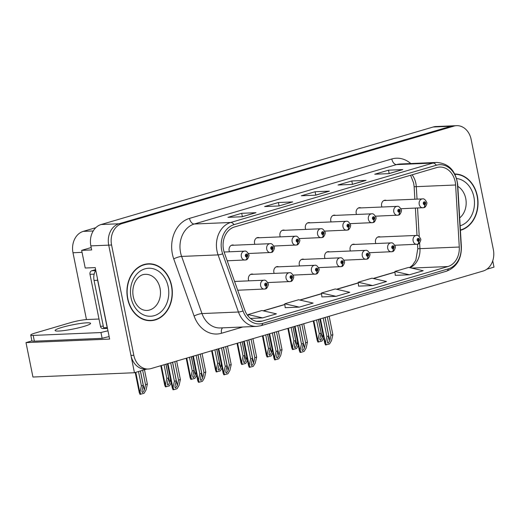 <?xml version="1.0" encoding="UTF-8"?>
<svg xmlns="http://www.w3.org/2000/svg" width="520" height="520" viewBox="0 0 520 520"><rect width="100%" height="100%" fill="white"/><g stroke="black" fill="none" stroke-linecap="round" stroke-linejoin="round"><path stroke-width="0.78" d="M304.096 259.356A4.745 3.783 87.6 0 0 302.764 259.116A4.745 3.783 87.6 0 0 299.299 264.933A4.745 3.783 87.6 0 0 299.598 265.935M253.266 274.281A4.745 3.783 87.6 0 0 251.94 274.04A4.745 3.783 87.6 0 0 248.469 279.858A4.745 3.783 87.6 0 0 248.768 280.858M329.505 251.888A4.745 3.783 87.6 0 0 328.178 251.648A4.745 3.783 87.6 0 0 324.708 257.465A4.745 3.783 87.6 0 0 325.007 258.466M354.919 244.426A4.745 3.783 87.6 0 0 353.594 244.186A4.745 3.783 87.6 0 0 350.123 250.003A4.745 3.783 87.6 0 0 350.422 251.004M278.681 266.819A4.745 3.783 87.6 0 0 277.349 266.578A4.745 3.783 87.6 0 0 273.884 272.396A4.745 3.783 87.6 0 0 274.183 273.397M284.772 230.289A4.745 3.783 87.6 0 0 283.445 230.048A4.745 3.783 87.6 0 0 279.975 235.865A4.745 3.783 87.6 0 0 280.274 236.867M310.187 222.827A4.745 3.783 87.6 0 0 308.861 222.586A4.745 3.783 87.6 0 0 305.389 228.404A4.745 3.783 87.6 0 0 305.689 229.405M335.601 215.364A4.745 3.783 87.6 0 0 334.276 215.124A4.745 3.783 87.6 0 0 330.805 220.942A4.745 3.783 87.6 0 0 331.103 221.942M233.948 245.219A4.745 3.783 87.6 0 0 232.615 244.978A4.745 3.783 87.6 0 0 229.151 250.796A4.745 3.783 87.6 0 0 229.45 251.797M361.017 207.896A4.745 3.783 87.6 0 0 359.684 207.656A4.745 3.783 87.6 0 0 356.219 213.473A4.745 3.783 87.6 0 0 356.519 214.474M259.363 237.757A4.745 3.783 87.6 0 0 258.031 237.517A4.745 3.783 87.6 0 0 254.566 243.334A4.745 3.783 87.6 0 0 254.865 244.335M380.334 236.964A4.745 3.783 87.6 0 0 379.009 236.724A4.745 3.783 87.6 0 0 375.538 242.541A4.745 3.783 87.6 0 0 375.837 243.542M386.425 200.434A4.745 3.783 87.6 0 0 385.099 200.194A4.745 3.783 87.6 0 0 381.628 206.011A4.745 3.783 87.6 0 0 381.927 207.012M91.182 247.553L81.653 250.354L85.215 268.021L95.225 267.599L109.635 339.079L26 342.622L32.936 377.032L134.446 372.729L146.685 369.09M456.619 125.671A17.791 14.189 87.6 0 0 453.875 126.126L121.849 223.645A17.791 14.189 87.6 0 0 111.579 245.011L133.816 355.29A17.791 14.189 87.6 0 0 148.33 369.025A17.791 14.189 87.6 0 0 151.066 368.57L483.1 271.05A17.791 14.189 87.6 0 0 493.37 249.685L471.133 139.406A17.791 14.189 87.6 0 0 456.619 125.671L435.884 126.549A17.791 14.189 87.6 0 0 433.147 127.01L101.12 224.523A17.791 14.189 87.6 0 0 90.851 245.889L91.663 249.931L81.653 250.354M433.147 127.01L451.016 126.249A17.791 14.189 87.6 0 1 453.759 125.794A17.791 14.189 87.6 0 0 451.016 126.249L118.989 223.769A17.791 14.189 87.6 0 0 108.719 245.135L134.446 372.729M486.772 269.25L494 267.131L492.732 260.825M86.463 319.572L72.989 252.739A17.791 14.189 -92.4 0 1 83.259 231.374L95.791 227.695M26 342.622L31.922 340.88M127.608 298.708A28.47 22.704 87.6 0 0 150.833 320.684A28.47 22.704 87.6 0 0 171.645 285.772A28.47 22.704 87.6 0 0 148.421 263.796A28.47 22.704 87.6 0 0 127.608 298.708M149.396 320.684A28.47 22.704 87.6 0 0 151.255 320.365M460.415 230.308A28.47 22.704 87.6 0 0 477.341 195.988A28.47 22.704 87.6 0 0 454.805 173.999M223.529 249.756A18.98 15.139 -92.4 0 1 234.481 226.974L436.781 167.557A18.98 15.139 -92.4 0 1 439.706 167.069A18.98 15.139 -92.4 0 1 455.611 184.99L459.277 247.033A18.98 15.139 -92.4 0 1 447.902 266.546L262.294 321.055A18.98 15.139 -92.4 0 1 259.37 321.542A18.98 15.139 -92.4 0 1 244.758 310.037L224.4 252.902A18.98 15.139 -92.4 0 1 223.529 249.756M221.696 250.296A21.353 17.03 87.6 0 0 222.671 253.832L243.035 310.967A21.353 17.03 87.6 0 0 262.762 323.369L448.363 268.853A21.353 17.03 87.6 0 0 461.162 246.903L457.496 184.867A21.353 17.03 87.6 0 0 436.319 165.243L234.019 224.66A21.353 17.03 87.6 0 0 221.696 250.296M453.875 126.126L451.016 126.249L118.989 223.769A17.791 14.189 87.6 0 0 108.719 245.135L130.956 355.407A17.791 14.189 87.6 0 0 145.47 369.142L148.33 369.025M402.382 169.65L388.817 173.635L402.304 169.676A4.745 2.808 73.6 0 1 402.382 169.65A4.745 2.808 73.6 0 1 402.792 169.585L388.492 170.19L374.731 174.233L389.025 173.622L402.792 169.585M389.168 173.531L388.492 170.19M352.131 184.411L365.606 180.453A4.745 2.808 73.6 0 1 365.684 180.427A4.745 2.808 73.6 0 1 366.093 180.362L351.793 180.967L338.032 185.01L352.326 184.405L366.093 180.362M352.469 184.308L351.793 180.967M255.593 212.764L242.028 216.749L255.515 212.791A4.745 2.808 73.6 0 1 255.593 212.764A4.745 2.808 73.6 0 1 255.996 212.7L241.696 213.304L227.936 217.347L242.236 216.736L255.996 212.7M242.372 216.645L241.696 213.304M292.286 201.988L292.214 202.007A4.745 2.808 73.6 0 1 292.286 201.988A4.745 2.808 73.6 0 1 292.695 201.916L278.395 202.52L264.635 206.564L278.935 205.959L292.695 201.916M279.071 205.868L278.395 202.52M315.432 195.189L328.913 191.23A4.745 2.808 73.6 0 1 328.985 191.204A4.745 2.808 73.6 0 1 329.394 191.139L315.094 191.744L301.334 195.786L315.633 195.182L329.394 191.139M315.77 195.091L315.094 191.744M395.265 275.346L409.422 274.781L423.189 270.738L408.668 267.41L394.907 271.453L395.272 275.379M285.168 307.678L299.332 307.119L313.092 303.075L298.578 299.748L284.811 303.784L285.175 307.717M250.464 318.409L262.632 317.896L276.393 313.853L261.878 310.525L248.112 314.567L248.268 316.238M358.566 286.124L372.723 285.558L386.49 281.515L371.969 278.187L358.209 282.23L358.572 286.156M336.031 296.335L349.791 292.292L335.27 288.964L321.51 293.007L321.874 296.94L336.031 296.335L321.51 293.007M299.332 307.119L284.811 303.784M262.632 317.896L248.112 314.567M372.723 285.558L358.209 282.23M409.422 274.781L394.907 271.453M148.87 264.082A28.47 22.704 87.6 0 0 146.991 263.913M327.301 316.81L331.026 335.276L329.784 340.737L328.159 343.168L327.431 342.589L327.49 341.406L328.731 335.953L326.898 336.486L325.559 342.368L324.786 343.278L325.488 344.949L329.531 343.947L331.526 340.62L332.859 334.737L329.141 316.271M417.684 244.153A2.964 1.736 -109.4 0 0 417.885 244.101A2.964 1.736 -109.4 0 0 418.685 241.228A1.482 1.183 87.6 0 0 418.054 238.362A1.482 1.183 87.6 0 0 418.587 241.261L418.444 240.383A0.592 0.474 -92.4 0 1 418.321 239.213A0.592 0.474 -92.4 0 1 418.483 240.377L418.685 241.228M418.587 241.261A2.964 1.768 76.7 0 1 417.482 244.225A2.964 1.768 76.7 0 1 417.281 244.25A4.446 3.549 -92.4 0 1 416.748 244.322A4.446 3.549 -92.4 0 1 413.121 240.89A4.446 3.549 -92.4 0 1 416.371 235.436C417.82 234.982 419.237 236.158 420.609 238.953C421.512 239.194 419.406 244.556 417.885 244.101M323.173 318.019L326.898 336.486M325.007 317.48L328.731 335.953M331.026 335.276L332.859 334.737M325.559 342.368L326.216 344.916M322.985 334.353L322.186 337.863L320.567 340.301L319.839 339.723L319.897 338.533L321.139 333.079L319.3 333.619L317.967 339.495L317.194 340.405L317.896 342.075L321.932 341.075L323.739 338.065M423.774 207.623A2.964 1.736 -109.4 0 0 423.982 207.578A2.964 1.736 -109.4 0 0 424.781 204.705A1.482 1.183 87.6 0 0 424.151 201.832A1.482 1.183 87.6 0 0 424.678 204.731L424.535 203.859A0.592 0.474 -92.4 0 1 424.411 202.683A0.592 0.474 -92.4 0 1 424.574 203.847L424.781 204.705M424.678 204.731A2.964 1.768 76.7 0 1 423.572 207.694A2.964 1.768 76.7 0 1 423.371 207.721A4.446 3.549 -92.4 0 1 422.838 207.799A4.446 3.549 -92.4 0 1 419.211 204.36A4.446 3.549 -92.4 0 1 422.461 198.906C423.917 198.458 425.328 199.628 426.706 202.43C427.609 202.664 425.503 208.033 423.982 207.578M316.55 319.963L319.3 333.619M318.383 319.423L321.139 333.079M317.967 339.495L318.617 342.05M301.886 324.272L305.611 342.738L304.369 348.199L302.744 350.636L302.016 350.058L302.075 348.875L303.316 343.415L301.483 343.954L300.144 349.83L299.377 350.747L300.072 352.417L300.8 352.385L304.115 351.41L306.111 348.082L307.45 342.199L303.726 323.733M392.269 251.615A2.964 1.736 -109.4 0 0 392.47 251.57A2.964 1.736 -109.4 0 0 393.269 248.697A1.482 1.183 87.6 0 0 392.639 245.823A1.482 1.183 87.6 0 0 393.172 248.722L393.029 247.852A0.592 0.474 -92.4 0 1 392.906 246.675A0.592 0.474 -92.4 0 1 393.068 247.839L393.269 248.697M393.172 248.722A2.964 1.768 76.7 0 1 392.067 251.686A2.964 1.768 76.7 0 1 391.865 251.713A4.446 3.549 -92.4 0 1 391.332 251.784A4.446 3.549 -92.4 0 1 387.706 248.352A4.446 3.549 -92.4 0 1 390.956 242.899C392.412 242.45 393.822 243.62 395.2 246.422C396.103 246.656 393.991 252.025 392.47 251.57M297.758 325.481L301.483 343.954M299.598 324.948L303.316 343.415M305.611 342.738L307.45 342.199M300.144 349.83L300.8 352.385M276.478 331.734L280.202 350.207L278.954 355.661L277.329 358.098L276.601 357.519L276.666 356.337L277.908 350.876L276.068 351.416L274.729 357.299L273.962 358.209L274.664 359.879L278.7 358.872L280.696 355.543L282.035 349.668L278.311 331.195M366.853 259.077A2.964 1.736 -109.4 0 0 367.055 259.031A2.964 1.736 -109.4 0 0 367.861 256.159A1.482 1.183 87.6 0 0 367.224 253.286A1.482 1.183 87.6 0 0 367.757 256.191L367.614 255.314A0.592 0.474 -92.4 0 1 367.49 254.137A0.592 0.474 -92.4 0 1 367.653 255.3L367.861 256.159M367.757 256.191A2.964 1.768 76.7 0 1 366.652 259.149A2.964 1.768 76.7 0 1 366.45 259.175A4.446 3.549 -92.4 0 1 365.918 259.252A4.446 3.549 -92.4 0 1 362.291 255.821A4.446 3.549 -92.4 0 1 365.541 250.361C366.997 249.912 368.407 251.089 369.785 253.883C370.688 254.118 368.582 259.486 367.055 259.031M272.344 332.95L276.068 351.416M274.183 332.41L277.908 350.876M280.202 350.207L282.035 349.668M274.729 357.299L275.386 359.847M251.062 339.203L254.787 357.669L253.546 363.129L251.921 365.56L251.192 364.981L251.251 363.799L252.493 358.345L250.66 358.878L249.321 364.76L248.547 365.671L249.249 367.341L253.286 366.34L255.281 363.012L256.62 357.13L252.895 338.663M341.438 266.546A2.964 1.736 -109.4 0 0 341.647 266.494A2.964 1.736 -109.4 0 0 342.446 263.62A1.482 1.183 87.6 0 0 341.816 260.754A1.482 1.183 87.6 0 0 342.342 263.653L342.199 262.776A0.592 0.474 -92.4 0 1 342.082 261.606A0.592 0.474 -92.4 0 1 342.238 262.769L342.446 263.62M342.342 263.653A2.964 1.768 76.7 0 1 341.237 266.617A2.964 1.768 76.7 0 1 341.042 266.643A4.446 3.549 -92.4 0 1 340.503 266.714A4.446 3.549 -92.4 0 1 336.875 263.283A4.446 3.549 -92.4 0 1 340.125 257.829C341.582 257.374 342.999 258.55 344.37 261.346C345.274 261.586 343.168 266.949 341.647 266.494M246.935 340.412L250.66 358.878M248.768 339.872L252.493 358.345M254.787 357.669L256.62 357.13M249.321 364.76L249.971 367.309M297.577 341.816L296.777 345.325L295.152 347.763L294.424 347.185L294.483 346.001L295.724 340.541L293.891 341.081L292.552 346.957L291.779 347.874L292.481 349.544L296.524 348.537L298.324 345.527M398.365 215.092A2.964 1.736 -109.4 0 0 398.567 215.04A2.964 1.736 -109.4 0 0 399.366 212.167A1.482 1.183 87.6 0 0 398.736 209.3A1.482 1.183 87.6 0 0 399.269 212.199L399.12 211.322A0.592 0.474 -92.4 0 1 399.003 210.145A0.592 0.474 -92.4 0 1 399.165 211.308L399.366 212.167M399.269 212.199A2.964 1.768 76.7 0 1 398.157 215.156A2.964 1.768 76.7 0 1 397.963 215.189A4.446 3.549 -92.4 0 1 397.429 215.261A4.446 3.549 -92.4 0 1 393.796 211.828A4.446 3.549 -92.4 0 1 397.053 206.375C398.502 205.92 399.919 207.097 401.291 209.892C402.194 210.125 400.088 215.494 398.567 215.04M291.135 327.431L293.891 341.081M292.975 326.892L295.724 340.541M292.552 346.957L293.209 349.512M272.161 349.278L271.362 352.788L269.737 355.225L269.009 354.647L269.067 353.464L270.309 348.004L268.476 348.543L267.137 354.425L266.364 355.335L267.065 357.006L271.108 355.999L272.909 352.996M372.95 222.553A2.964 1.736 -109.4 0 0 373.152 222.502A2.964 1.736 -109.4 0 0 373.951 219.629A1.482 1.183 87.6 0 0 373.321 216.762A1.482 1.183 87.6 0 0 373.854 219.661L373.711 218.79A0.592 0.474 -92.4 0 1 373.588 217.614A0.592 0.474 -92.4 0 1 373.75 218.777L373.951 219.629M373.854 219.661A2.964 1.768 76.7 0 1 372.749 222.625A2.964 1.768 76.7 0 1 372.548 222.651A4.446 3.549 -92.4 0 1 372.015 222.722A4.446 3.549 -92.4 0 1 368.387 219.291A4.446 3.549 -92.4 0 1 371.637 213.837C373.087 213.389 374.504 214.558 375.875 217.36C376.779 217.594 374.673 222.957 373.152 222.502M265.72 334.893L268.476 348.543M267.56 334.353L270.309 348.004M267.137 354.425L267.793 356.974M246.747 356.746L245.947 360.256L244.322 362.694L243.594 362.115L243.653 360.925L244.894 355.472L243.061 356.012L241.722 361.887L240.955 362.798L241.65 364.468L245.694 363.467L247.494 360.457M347.536 230.016A2.964 1.736 -109.4 0 0 347.737 229.97A2.964 1.736 -109.4 0 0 348.537 227.097A1.482 1.183 87.6 0 0 347.906 224.224A1.482 1.183 87.6 0 0 348.439 227.123L348.296 226.252A0.592 0.474 -92.4 0 1 348.173 225.076A0.592 0.474 -92.4 0 1 348.335 226.239L348.537 227.097M348.439 227.123A2.964 1.768 76.7 0 1 347.334 230.087A2.964 1.768 76.7 0 1 347.132 230.113A4.446 3.549 -92.4 0 1 346.6 230.191A4.446 3.549 -92.4 0 1 342.973 226.753A4.446 3.549 -92.4 0 1 346.223 221.299C347.678 220.85 349.089 222.02 350.467 224.822C351.371 225.056 349.258 230.425 347.737 229.97M240.311 342.355L243.061 356.012M242.144 341.816L244.894 355.472M241.722 361.887L242.379 364.442M221.332 364.208L220.532 367.718L218.907 370.156L218.179 369.577L218.238 368.394L219.486 362.934L217.646 363.474L216.307 369.35L215.54 370.266L216.242 371.937L220.279 370.929L222.079 367.919M322.12 237.484A2.964 1.736 -109.4 0 0 322.322 237.432A2.964 1.736 -109.4 0 0 323.128 234.559A1.482 1.183 87.6 0 0 322.491 231.686A1.482 1.183 87.6 0 0 323.024 234.592L322.881 233.714A0.592 0.474 -92.4 0 1 322.757 232.537A0.592 0.474 -92.4 0 1 322.92 233.701L323.128 234.559M323.024 234.592A2.964 1.768 76.7 0 1 321.919 237.549A2.964 1.768 76.7 0 1 321.718 237.582A4.446 3.549 -92.4 0 1 321.185 237.653A4.446 3.549 -92.4 0 1 317.558 234.221A4.446 3.549 -92.4 0 1 320.808 228.761C322.264 228.312 323.674 229.489 325.052 232.284C325.956 232.518 323.85 237.887 322.322 237.432M214.897 349.824L217.646 363.474M216.73 349.284L219.486 362.934M216.307 369.35L216.964 371.904M61.945 327.399A18.09 2.119 -11.4 0 0 55.114 330.512A18.09 2.119 -11.4 0 0 65.247 330.401A18.09 2.119 -11.4 0 0 83.746 326.476A18.09 2.119 -11.4 0 0 90.578 323.362A18.09 2.119 -11.4 0 0 80.444 323.472A18.09 2.119 -11.4 0 0 61.945 327.399M109.148 336.629A11.863 1.391 -11.4 0 0 102.128 338.325L100.965 332.547L33.196 335.419A11.863 1.391 168.6 0 1 30.745 335.069A11.863 1.391 168.6 0 1 35.224 333.028L71.006 322.517A11.863 1.391 168.6 0 1 87.328 319.521L99.008 319.026M100.965 332.547A11.863 1.391 168.6 0 1 107.978 330.856M102.128 338.325L34.359 341.192A11.863 1.391 168.6 0 1 31.909 340.841L30.745 335.069M107.322 327.574A11.863 9.458 87.6 0 0 107.185 327.626L97.637 280.28A11.863 9.458 -92.4 0 1 97.377 278.252M95.765 270.276A11.863 9.458 87.6 0 0 94.062 280.436L103.61 327.776L107.185 327.626M127.835 298.642A28.171 22.471 -92.4 0 1 148.434 264.095A28.171 22.471 -92.4 0 1 171.411 285.844A28.171 22.471 -92.4 0 1 150.82 320.385A28.171 22.471 -92.4 0 1 127.835 298.642M145.138 264.238A28.171 22.471 -92.4 0 1 145.574 264.219L148.434 264.095M150.82 320.385L147.959 320.508A28.171 22.471 -92.4 0 1 147.524 320.522M95.635 269.614L91.709 270.771A2.964 2.366 87.6 0 0 89.992 274.326L100.471 326.293A2.964 2.366 87.6 0 0 102.895 328.582L107.484 328.387M454.954 174.291A28.171 22.471 -92.4 0 1 477.113 196.053A28.171 22.471 -92.4 0 1 460.395 230.009M225.647 346.665L229.372 365.131L228.131 370.591L226.506 373.029L225.778 372.45L225.836 371.267L227.078 365.807L225.244 366.347L223.906 372.223L223.132 373.139L223.834 374.803L227.877 373.802L229.866 370.474L231.205 364.591L227.481 346.125M316.03 274.007A2.964 1.736 -109.4 0 0 316.231 273.962A2.964 1.736 -109.4 0 0 317.031 271.089A1.482 1.183 87.6 0 0 316.401 268.216A1.482 1.183 87.6 0 0 316.933 271.115L316.784 270.244A0.592 0.474 -92.4 0 1 316.667 269.067A0.592 0.474 -92.4 0 1 316.829 270.231L317.031 271.089M316.933 271.115A2.964 1.768 76.7 0 1 315.829 274.079A2.964 1.768 76.7 0 1 315.627 274.105A4.446 3.549 -92.4 0 1 315.094 274.177A4.446 3.549 -92.4 0 1 311.461 270.745A4.446 3.549 -92.4 0 1 314.717 265.291C316.167 264.843 317.584 266.012 318.955 268.814C319.858 269.048 317.752 274.417 316.231 273.962M221.52 347.874L225.244 366.347M223.353 347.334L227.078 365.807M229.372 365.131L231.205 364.591M223.906 372.223L224.562 374.777M200.233 354.126L203.957 372.6L202.716 378.053L201.091 380.49L200.363 379.912L200.421 378.729L201.662 373.269L199.83 373.809L198.49 379.691L197.717 380.601L198.419 382.272L199.147 382.239L202.462 381.264L204.458 377.936L205.797 372.06L202.072 353.587M290.615 281.469A2.964 1.736 -109.4 0 0 290.817 281.424A2.964 1.736 -109.4 0 0 291.616 278.551A1.482 1.183 87.6 0 0 290.986 275.678A1.482 1.183 87.6 0 0 291.519 278.584L291.375 277.706A0.592 0.474 -92.4 0 1 291.252 276.53A0.592 0.474 -92.4 0 1 291.414 277.693L291.616 278.551M291.519 278.584A2.964 1.768 76.7 0 1 290.413 281.541A2.964 1.768 76.7 0 1 290.212 281.567A4.446 3.549 -92.4 0 1 289.679 281.645A4.446 3.549 -92.4 0 1 286.052 278.207A4.446 3.549 -92.4 0 1 289.302 272.753C290.752 272.305 292.168 273.481 293.547 276.276C294.45 276.51 292.338 281.879 290.817 281.424M196.105 355.342L199.83 373.809M197.938 354.803L201.662 373.269M203.957 372.6L205.797 372.06M198.49 379.691L199.147 382.239M174.824 361.589L178.542 380.062L177.3 385.522L175.675 387.953L174.947 387.374L175.006 386.191L176.254 380.731L174.415 381.271L173.076 387.153L172.308 388.063L173.011 389.734L173.732 389.701L177.047 388.732L179.042 385.404L180.381 379.522L176.657 361.056M265.2 288.938A2.964 1.736 -109.4 0 0 265.401 288.886A2.964 1.736 -109.4 0 0 266.201 286.013A1.482 1.183 87.6 0 0 265.57 283.147A1.482 1.183 87.6 0 0 266.103 286.046L265.961 285.168A0.592 0.474 -92.4 0 1 265.837 283.998A0.592 0.474 -92.4 0 1 266 285.161L266.201 286.013M266.103 286.046A2.964 1.768 76.7 0 1 264.999 289.003A2.964 1.768 76.7 0 1 264.797 289.036A4.446 3.549 -92.4 0 1 264.264 289.107A4.446 3.549 -92.4 0 1 260.637 285.675A4.446 3.549 -92.4 0 1 263.887 280.221C265.343 279.767 266.753 280.943 268.132 283.738C269.035 283.978 266.923 289.341 265.401 288.886M170.69 362.804L174.415 381.271M172.53 362.265L176.254 380.731M178.542 380.062L180.381 379.522M173.076 387.153L173.732 389.701M195.923 371.67L195.124 375.18L193.499 377.618L192.77 377.039L192.829 375.856L194.071 370.396L192.238 370.935L190.899 376.818L190.125 377.728L190.827 379.399L194.864 378.391L196.671 375.388M296.706 244.946A2.964 1.736 -109.4 0 0 296.913 244.894A2.964 1.736 -109.4 0 0 297.713 242.021A1.482 1.183 87.6 0 0 297.083 239.155A1.482 1.183 87.6 0 0 297.609 242.053L297.466 241.183A0.592 0.474 -92.4 0 1 297.349 240.006A0.592 0.474 -92.4 0 1 297.505 241.169L297.713 242.021M297.609 242.053A2.964 1.768 76.7 0 1 296.504 245.018A2.964 1.768 76.7 0 1 296.309 245.044A4.446 3.549 -92.4 0 1 295.769 245.115A4.446 3.549 -92.4 0 1 292.142 241.683A4.446 3.549 -92.4 0 1 295.399 236.23C296.849 235.781 298.266 236.951 299.637 239.753C300.541 239.987 298.435 245.349 296.913 244.894M189.482 357.286L192.238 370.935M191.315 356.746L194.071 370.396M190.899 376.818L191.549 379.366M170.508 379.138L169.708 382.649L168.083 385.079L167.356 384.507L167.414 383.318L168.656 377.865L166.822 378.404L165.484 384.28L164.71 385.19L165.412 386.861L169.455 385.86L171.256 382.85M271.297 252.408A2.964 1.736 -109.4 0 0 271.499 252.363A2.964 1.736 -109.4 0 0 272.298 249.489A1.482 1.183 87.6 0 0 271.668 246.617A1.482 1.183 87.6 0 0 272.2 249.516L272.051 248.644A0.592 0.474 -92.4 0 1 271.934 247.468A0.592 0.474 -92.4 0 1 272.096 248.631L272.298 249.489M272.2 249.516A2.964 1.768 76.7 0 1 271.096 252.48A2.964 1.768 76.7 0 1 270.894 252.506A4.446 3.549 -92.4 0 1 270.361 252.583A4.446 3.549 -92.4 0 1 266.728 249.145A4.446 3.549 -92.4 0 1 269.984 243.692C271.433 243.243 272.851 244.413 274.222 247.214C275.125 247.448 273.019 252.817 271.499 252.363M164.066 364.748L166.822 378.404M165.906 364.208L168.656 377.865M165.484 384.28L166.14 386.834M142.649 370.325L145.535 384.651L144.294 390.111L142.669 392.548L141.941 391.969L141.999 390.787L143.24 385.326L141.407 385.866L140.069 391.742L139.295 392.659L139.997 394.329L144.04 393.322L146.035 389.994L147.368 384.111L144.482 369.785M245.882 259.877A2.964 1.736 -109.4 0 0 246.083 259.825A2.964 1.736 -109.4 0 0 246.883 256.952A1.482 1.183 87.6 0 0 246.253 254.078A1.482 1.183 87.6 0 0 246.786 256.984L246.643 256.106A0.592 0.474 -92.4 0 1 246.519 254.93A0.592 0.474 -92.4 0 1 246.681 256.094L246.883 256.952M246.786 256.984A2.964 1.768 76.7 0 1 245.681 259.942A2.964 1.768 76.7 0 1 245.479 259.974A4.446 3.549 -92.4 0 1 244.946 260.046A4.446 3.549 -92.4 0 1 241.319 256.614A4.446 3.549 -92.4 0 1 244.569 251.154C246.019 250.705 247.436 251.882 248.814 254.677C249.717 254.911 247.605 260.28 246.083 259.825M138.515 371.534L141.407 385.866M140.355 370.994L143.24 385.326M145.535 384.651L147.368 384.111M140.069 391.742L140.725 394.297M90.851 245.889L111.579 245.011M101.12 224.523L121.849 223.645M83.259 231.374L93.216 230.958M72.989 252.739L82.056 252.356M455.611 184.99L416.293 186.661A18.98 15.139 87.6 0 0 415.87 183.385A18.98 15.139 87.6 0 0 412.1 174.805M417.034 199.141L416.293 186.661L414.135 186.706L413.66 183.072L410.592 175.247M242.866 326.989L221.5 333.268A29.653 23.654 -92.4 0 1 194.103 316.043L173.739 258.908A29.653 23.654 -92.4 0 1 189.494 218.394L391.794 158.977A5.928 3.51 -106.4 0 0 396.532 164.6L194.233 224.016A23.725 18.922 87.6 0 0 180.544 252.499A23.725 18.922 87.6 0 0 181.63 256.432L201.988 313.567A23.725 18.922 87.6 0 0 220.259 327.945L256.711 326.404A23.725 18.922 -92.4 0 1 238.446 312.019A5.928 1.294 -19.6 0 0 243.035 310.967M391.794 158.977A29.653 23.654 -92.4 0 1 410.787 163.547M400.185 163.995A23.725 18.922 87.6 0 0 396.532 164.6L432.991 163.059A23.725 18.922 -92.4 0 1 436.644 162.448L400.185 163.995M194.103 316.043A5.928 1.294 160.4 0 1 201.988 313.567L238.446 312.019L218.088 254.885A23.725 18.922 -92.4 0 1 216.996 250.958A23.725 18.922 -92.4 0 1 230.692 222.475A5.928 3.51 73.6 0 1 234.019 224.66M222.671 253.832A5.928 1.294 -19.6 0 1 218.088 254.885L181.63 256.432A5.928 1.294 160.4 0 0 173.739 258.908M256.711 326.404L260.871 325.715A5.928 3.51 -106.4 0 0 262.762 323.369M448.363 268.853A5.928 3.51 73.6 0 1 446.478 271.2C456.482 267.319 461.454 259.207 461.396 246.864L457.73 184.828C455.851 170.787 448.819 163.332 436.644 162.448M436.319 165.243A5.928 3.51 -106.4 0 0 432.991 163.059L230.692 222.475L194.233 224.016A5.928 3.51 -106.4 0 1 189.494 218.394M133.816 355.29L130.956 355.407M222.619 327.847A5.928 3.51 -106.4 0 0 221.5 333.268M447.902 266.546L411.6 268.079M409.975 267.709A18.98 15.139 87.6 0 0 419.959 248.697L419.621 242.911M459.277 247.033L417.8 248.742L417.534 244.205M419.237 236.496L417.553 208.019M262.294 321.055L256.418 321.308M247.656 315.471L248.183 315.322M263.354 310.863L284.882 304.538M300.053 300.086L321.581 293.761M336.752 289.308L358.28 282.984M373.451 278.525L394.979 272.207M325.091 317.46L329.784 340.737M320.45 318.819L325.202 342.381M318.468 319.404L322.186 337.863M313.827 320.762L317.61 339.508M299.676 324.922L304.369 348.199M295.035 326.281L299.786 349.85M274.261 332.384L278.954 355.661M269.627 333.749L274.378 357.312M248.853 339.846L253.546 363.129M244.212 341.211L248.963 364.774M293.053 326.865L296.777 345.325M288.411 328.231L292.195 346.976M267.637 334.328L271.362 352.788M263.003 335.693L266.78 354.438M242.229 341.796L245.947 360.256M237.588 343.154L241.364 361.901M216.814 349.258L220.532 367.718M212.173 350.623L215.956 369.369M94.062 280.436L97.637 280.28M34.359 341.192L33.196 335.419M160.043 288.281A18.09 14.43 87.6 0 0 145.281 274.32C137.358 274.411 131.014 285.376 133.282 296.68C134.115 300.521 135.609 303.667 137.781 306.118C140.179 308.958 143.195 310.408 146.816 310.466A18.09 14.43 87.6 0 0 160.043 288.281M131.047 297.7A24.018 19.155 -92.4 0 1 144.911 268.86A24.018 19.155 -92.4 0 1 168.201 286.786A24.018 19.155 -92.4 0 1 154.343 315.627A24.018 19.155 -92.4 0 1 131.047 297.7M100.471 326.293L103.285 326.17M89.992 274.326L94.159 274.151M91.709 270.771L95.57 270.601M459.68 217.9A18.09 14.43 87.6 0 0 465.738 198.497A18.09 14.43 87.6 0 0 457.815 186.349M456.625 178.536A24.018 19.155 -92.4 0 1 473.902 197.002A24.018 19.155 -92.4 0 1 460.148 225.803M223.438 347.315L228.131 370.591M218.797 348.673L223.548 372.242M198.022 354.776L202.716 378.053M193.381 356.142L198.133 379.704M172.608 362.238L177.3 385.522M167.973 363.603L172.718 387.166M191.399 356.72L195.124 375.18M186.758 358.085L190.541 376.831M165.984 364.188L169.708 382.649M161.343 365.547L165.126 384.293M140.433 370.975L144.294 390.111M135.798 372.333L139.711 391.762M260.871 325.715L446.478 271.2M247.585 315.374L248.17 315.204M263.127 310.811L284.869 304.428M299.825 300.034L321.568 293.644M336.525 289.257L358.267 282.867M373.224 278.473L394.966 272.09M409.5 267.599L412.464 265.311L415.818 260.221L417.8 248.742M417.014 235.463L415.396 208.111M414.869 199.232L414.135 186.706M328.985 191.204L315.419 195.189M365.684 180.427L352.118 184.411M377.702 237.075L416.371 235.436M394.797 245.252L417.482 244.225M319.891 318.988L324.786 343.278M383.799 200.544L422.461 198.906M400.894 208.728L423.572 207.694M313.267 320.931L317.194 340.405M352.287 244.536L390.956 242.899M369.382 252.714L392.067 251.686M294.476 326.45L299.377 350.747M326.878 251.999L365.541 250.361M343.974 260.182L366.652 259.149M269.061 333.912L273.962 358.209M301.464 259.467L340.125 257.829M318.558 267.644L341.237 266.617M243.646 341.38L248.547 365.671M358.384 208.013L397.053 206.375M375.479 216.19L398.157 215.156M287.853 328.393L291.779 347.874M332.969 215.475L371.637 213.837M350.064 223.652L372.749 222.625M262.438 335.855L266.364 355.335M307.554 222.937L346.223 221.299M324.649 231.12L347.334 230.087M237.022 343.324L240.955 362.798M282.146 230.399L320.808 228.761M299.24 238.583L321.919 237.549M211.614 350.786L215.54 370.266M276.048 266.929L314.717 265.291M293.144 275.106L315.829 274.079M218.238 348.842L223.132 373.139M250.633 274.391L289.302 272.753M267.728 282.575L290.413 281.541M192.822 356.304L197.717 380.601M234.578 281.463L263.887 280.221M237.705 290.231L264.999 289.003M167.408 363.766L172.308 388.063M256.731 237.868L295.399 236.23M273.825 246.044L296.504 245.018M186.199 358.248L190.125 377.728M231.316 245.33L269.984 243.692M248.411 253.513L271.096 252.48M160.784 365.716L164.71 385.19M224.107 252.025L244.569 251.154M227.214 260.793L245.681 259.942M135.233 372.502L139.295 392.659"/></g></svg>
